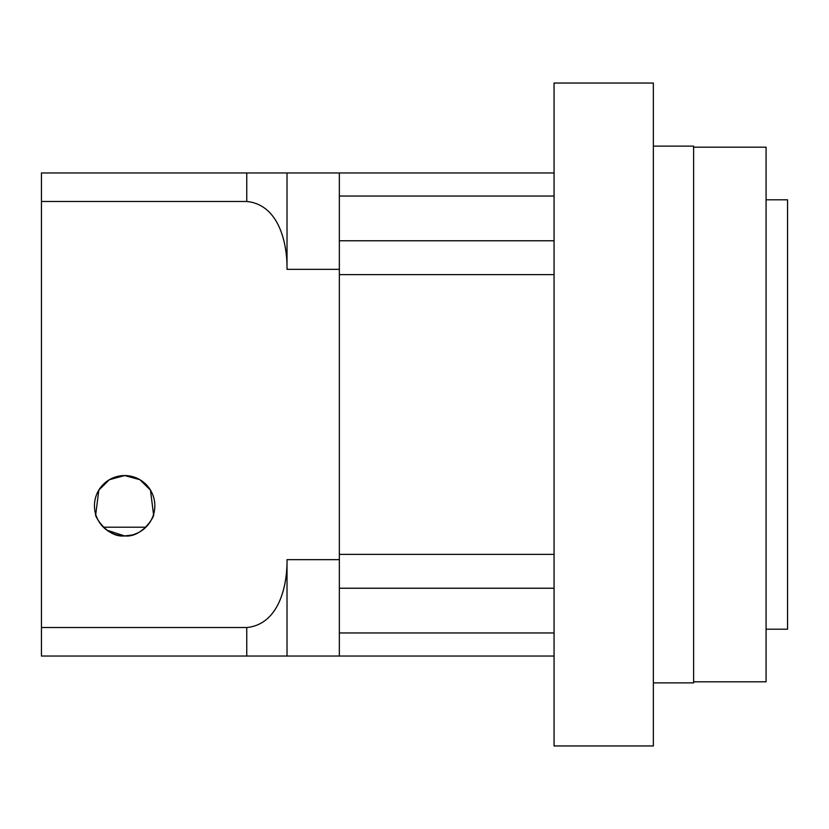 <?xml version="1.0" encoding="UTF-8"?>
<svg xmlns="http://www.w3.org/2000/svg" width="829" height="829" viewBox="0 0 829 829"><rect width="100%" height="100%" fill="white"/><g stroke="black" fill="none" stroke-linecap="round" stroke-linejoin="round"><path stroke-width="1.24" d="M339.351 240.773L554.062 240.773M554.062 554.363L339.351 554.363L339.351 274.637L554.062 274.637M339.351 632.962L554.062 632.962M339.351 559.648L287.021 559.648L287.021 656.04L41.45 656.04L41.45 172.96L339.351 172.96L339.351 656.04L554.062 656.04M339.351 196.038L554.062 196.038M339.351 172.96L554.062 172.96M339.351 588.227L554.062 588.227M106.868 530.156L124.651 535.938C106.402 537.886 93.791 514.415 95.739 514.467C93.739 514.291 106.34 537.876 124.651 535.938L130.992 535.265M96.237 515.97L97.003 517.897M98.993 521.669L100.506 523.887M102.319 526.073L104.485 528.228M95.739 514.467L98.817 490.115L109.345 479.722L124.651 475.556A30.196 30.196 0 0 0 94.454 505.752A30.196 30.196 0 0 0 124.651 535.938C142.816 537.917 155.51 514.457 153.552 514.467C155.562 514.26 142.992 537.876 124.651 535.938A30.196 30.196 0 0 0 154.836 505.752A30.196 30.196 0 0 0 124.651 475.556L139.914 479.701L150.463 490.094L153.541 514.529M97.594 519.151L96.402 516.426M133.997 534.456L136.972 533.316M142.422 530.156L144.847 528.197M41.45 201.478L246.762 201.478L246.762 172.96L287.021 172.96L287.021 269.352L339.351 269.352M41.45 627.522L246.762 627.522C278.689 624.455 287.383 586.144 287.021 559.648M246.762 627.522L246.762 656.04L339.351 656.04M287.021 269.352C287.394 243.187 278.886 204.639 246.762 201.478M137.832 532.912L134.433 534.311M132.08 535.016L124.651 535.938M145.904 527.192L103.387 527.192M766.079 199.799L787.55 199.799L787.55 629.201L766.079 629.201M693.614 147.189L766.079 147.189L766.079 681.811L693.614 681.811M653.356 146.122L693.614 146.122L693.614 682.878L653.356 682.878M554.062 414.5L554.062 745.955L653.356 745.955L653.356 83.045L554.062 83.045L554.062 414.5"/></g></svg>
